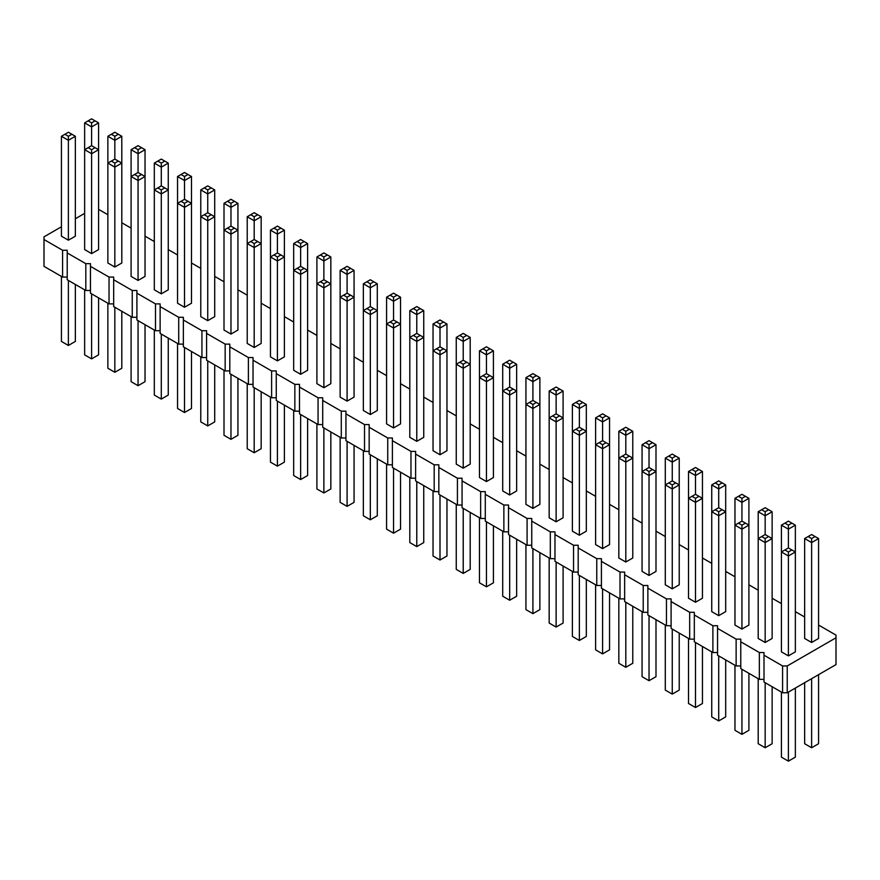 <?xml version="1.0" encoding="UTF-8"?>
<svg xmlns="http://www.w3.org/2000/svg" width="880" height="880" viewBox="0 0 880 880"><rect width="100%" height="100%" fill="white"/><g stroke="black" fill="none" stroke-linecap="round" stroke-linejoin="round"><path stroke-width="1.32" d="M61.424 226.787L44 236.852L44 239.536L62.579 250.261L67.221 250.261L67.221 252.945L85.811 263.67L90.453 263.67L90.453 266.354L109.032 277.079L113.674 277.079L113.674 279.763L132.253 290.488L136.906 290.488L136.906 293.172L155.485 303.897L160.127 303.897L160.127 306.581L178.706 317.306L183.359 317.306L183.359 319.99L201.938 330.715L206.58 330.715L206.58 333.399L225.159 344.124L229.801 344.124L229.801 346.808L248.391 357.533L253.033 357.533L253.033 360.217L271.612 370.942L276.254 370.942L276.254 373.626L294.844 384.351L299.486 384.351L299.486 387.035L318.065 397.76L322.707 397.76L322.707 400.444L341.286 411.169L345.939 411.169L345.939 413.853L364.518 424.578L369.16 424.578L369.16 427.262L387.739 437.987L392.392 437.987L392.392 440.671L410.971 451.396L415.613 451.396L415.613 454.08L434.192 464.805L438.834 464.805L438.834 467.489L457.424 478.214L462.066 478.214L462.066 480.898L480.645 491.623L485.287 491.623L485.287 494.307L503.866 505.032L508.519 505.032L508.519 507.716L527.098 518.441L531.74 518.441L531.74 521.125L550.319 531.85L554.972 531.85L554.972 534.534L573.551 545.259L578.193 545.259L578.193 547.943L596.772 558.668L601.414 558.668L601.414 561.352L620.004 572.077L624.646 572.077L624.646 574.761L643.225 585.486L647.867 585.486L647.867 588.17L666.457 598.895L671.099 598.895L671.099 601.579L689.678 612.304L694.32 612.304L694.32 614.988L712.899 625.724L717.552 625.724L717.552 628.397L736.131 639.133L740.773 639.133L740.773 641.806L759.352 652.542L764.005 652.542L764.005 682.033L782.584 692.769L787.226 692.769L836 664.609L836 635.107L818.576 625.053M787.226 692.769L787.226 665.951L836 637.791M44 239.536L44 266.354L62.579 277.079L67.221 277.079M67.221 252.945L67.221 279.763L85.811 290.488L90.453 290.488M90.453 266.354L90.453 293.172L109.032 303.897L113.674 303.897M113.674 279.763L113.674 306.581L132.253 317.306L136.906 317.306M136.906 293.172L136.906 319.99L155.485 330.715L160.127 330.715M160.127 306.581L160.127 333.399L178.706 344.124L183.359 344.124M183.359 319.99L183.359 346.808L201.938 357.533L206.58 357.533M206.58 333.399L206.58 360.217L225.159 370.942L229.801 370.942M229.801 346.808L229.801 373.626L248.391 384.351L253.033 384.351M253.033 360.217L253.033 387.035L271.612 397.76L276.254 397.76M276.254 373.626L276.254 400.444L294.844 411.169L299.486 411.169M299.486 387.035L299.486 413.853L318.065 424.578L322.707 424.578M322.707 400.444L322.707 427.262L341.286 437.987L345.939 437.987M345.939 413.853L345.939 440.671L364.518 451.396L369.16 451.396M369.16 427.262L369.16 454.08L387.739 464.805L392.392 464.805M392.392 440.671L392.392 467.489L410.971 478.214L415.613 478.214M415.613 454.08L415.613 480.898L434.192 491.623L438.834 491.623M438.834 467.489L438.834 494.307L457.424 505.032L462.066 505.032M462.066 480.898L462.066 507.716L480.645 518.441L485.287 518.441M485.287 494.307L485.287 521.125L503.866 531.85L508.519 531.85M508.519 507.716L508.519 534.534L527.098 545.259L531.74 545.259M531.74 521.125L531.74 547.943L550.319 558.668L554.972 558.668M554.972 534.534L554.972 561.352L573.551 572.077L578.193 572.077M578.193 547.943L578.193 574.761L596.772 585.486L601.414 585.486M601.414 561.352L601.414 588.17L620.004 598.906L624.646 598.906M624.646 574.761L624.646 601.579L643.225 612.315L647.867 612.315M647.867 588.17L647.867 614.988L666.457 625.724L671.099 625.724M671.099 601.579L671.099 628.397L689.678 639.133L694.32 639.133M694.32 614.988L694.32 641.806L712.899 652.542L717.552 652.542M717.552 628.397L717.552 655.215L736.131 665.951L740.773 665.951M740.773 641.806L740.773 668.624L759.352 679.36L764.005 679.36M804.65 617.001L795.355 611.644M781.418 603.592L772.134 598.235M758.197 590.183L748.902 584.815M734.965 576.774L725.681 571.406M711.744 563.365L702.449 557.997M688.512 549.956L679.228 544.588M665.291 536.547L655.996 531.179M642.07 523.138L632.775 517.77M618.838 509.729L609.543 504.361M595.617 496.32L586.322 490.952M572.385 482.911L563.101 477.543M549.164 469.502L539.869 464.134M525.932 456.093L516.648 450.725M502.711 442.684L493.416 437.316M479.479 429.275L470.195 423.907M456.258 415.866L446.963 410.498M433.037 402.457L423.742 397.089M409.805 389.048L400.521 383.68M386.584 375.639L377.289 370.271M363.352 362.23L354.068 356.862M340.131 348.821L330.836 343.453M316.899 335.412L307.615 330.044M293.678 322.003L284.383 316.635M270.457 308.594L261.162 303.226M247.225 295.185L237.93 289.817M224.004 281.765L214.709 276.408M200.772 268.356L191.488 262.999M177.551 254.947L168.256 249.59M154.319 241.538L145.035 236.181M131.098 228.129L121.803 222.772M107.866 214.72L98.582 209.363M84.645 213.378L75.35 218.746M764.005 655.215L782.584 665.951L787.226 665.951M316.899 256.96L316.899 383.68L323.873 387.706L330.836 383.68L330.836 256.96L323.873 260.986L323.873 256.96L320.386 254.947L316.899 256.96L323.873 260.986L323.873 279.752L327.36 281.765L323.873 283.778L323.873 387.706M347.094 401.115L354.068 397.089L354.068 270.369L347.094 274.395L347.094 270.369L343.618 268.356L340.131 270.369L347.094 274.395L347.094 293.172L350.581 295.174L347.094 297.187L347.094 401.115L340.131 397.089L340.131 270.369M386.584 297.187L386.584 423.907L393.547 427.933L400.521 423.907L400.521 297.187L393.547 301.213L393.547 297.187L390.06 295.174L386.584 297.187L393.547 301.213L393.547 319.99L397.034 321.992L393.547 324.005L393.547 427.933M370.326 414.524L377.289 410.498L377.289 283.778L370.326 287.804L370.326 283.778L366.839 281.765L363.352 283.778L370.326 287.804L370.326 306.581L366.839 308.583L370.326 310.596L370.326 414.524L363.352 410.498L363.352 283.778M300.641 374.297L300.641 274.395L293.678 270.369L293.678 370.271L300.641 374.297L307.615 370.271L307.615 270.369L300.641 274.395L300.641 270.369L304.128 268.356L307.615 270.369L307.615 243.551L300.641 247.577L300.641 243.551L297.165 241.538L293.678 243.551L300.641 247.577L300.641 266.343L304.128 268.356M433.037 324.005L433.037 450.725L440 454.751L446.963 450.725L446.963 324.005L440 328.031L440 324.005L436.513 321.992L433.037 324.005L440 328.031L440 346.808L443.487 348.81L440 350.823L440 454.751M416.779 441.342L423.742 437.316L423.742 310.596L416.779 314.622L416.779 310.596L413.292 308.583L409.805 310.596L416.779 314.622L416.779 333.399L413.292 335.401L416.779 337.414L416.779 441.342L409.805 437.316L409.805 310.596M509.674 494.978L516.648 490.952L516.648 391.05L509.674 395.076L509.674 391.05L506.198 389.048L502.711 391.05L509.674 395.076L509.674 494.978L502.711 490.952L502.711 364.232L509.674 368.258L509.674 364.232L513.161 362.23L516.648 364.232L509.674 368.258L509.674 387.035L506.198 389.048M486.453 481.569L493.416 477.543L493.416 377.641L486.453 381.667L486.453 377.641L482.966 375.639L479.479 377.641L486.453 381.667L486.453 481.569L479.479 477.543L479.479 350.823L486.453 354.849L486.453 350.823L489.94 348.81L493.416 350.823L486.453 354.849L486.453 373.626L482.966 375.639M463.221 468.16L463.221 368.258L470.195 364.232L463.221 360.217L463.221 341.44L456.258 337.414L456.258 464.134L463.221 468.16L470.195 464.134L470.195 337.414L463.221 341.44L463.221 337.414L466.708 335.401L470.195 337.414M532.906 508.387L532.906 408.485L525.932 404.459L532.906 400.444L532.906 381.667L525.932 377.641L525.932 504.361L532.906 508.387L539.869 504.361L539.869 377.641L532.906 381.667L532.906 377.641L536.382 375.639L539.869 377.641M765.16 642.477L772.134 638.462L772.134 538.56L765.16 542.575L765.16 538.56L761.673 536.547L758.197 538.56L765.16 542.575L765.16 642.477L758.197 638.462L758.197 511.742L765.16 515.757L765.16 511.742L761.673 509.729L758.197 511.742M741.939 629.068L748.902 625.053L748.902 525.151L741.939 529.166L741.939 525.151L738.452 523.138L734.965 525.151L741.939 529.166L741.939 629.068L734.965 625.053L734.965 498.333L741.939 502.348L741.939 498.333L738.452 496.32L734.965 498.333M695.486 602.25L695.486 502.348L688.512 498.333L688.512 598.235L695.486 602.25L702.449 598.235L702.449 498.333L695.486 502.348L695.486 498.333L698.973 496.32L702.449 498.333L702.449 471.515L695.486 475.53L695.486 471.515L691.999 469.502L688.512 471.515L695.486 475.53L695.486 494.307L698.973 496.32M711.744 484.924L715.231 482.911L718.707 484.924L718.707 488.939L725.681 484.924L725.681 511.742L718.707 507.716L718.707 488.939L711.744 484.924L711.744 611.644L718.707 615.659L725.681 611.644L725.681 511.742L718.707 515.757L718.707 511.742L715.231 509.729L711.744 511.742L718.707 515.757L718.707 615.659M665.291 458.106L668.778 456.093L672.254 458.106L672.254 462.121L679.228 458.106L679.228 484.924L672.254 480.898L672.254 462.121L665.291 458.106L665.291 584.815L672.254 588.841L679.228 584.815L679.228 484.924L672.254 488.939L672.254 484.924L668.778 482.911L665.291 484.924L672.254 488.939L672.254 588.841M549.164 391.05L549.164 517.77L556.127 521.796L563.101 517.77L563.101 391.05L556.127 395.076L556.127 391.05L552.64 389.048L549.164 391.05L556.127 395.076L556.127 413.853L559.614 415.866L556.127 417.868L556.127 521.796M579.359 535.205L586.322 531.179L586.322 431.277L579.359 435.303L579.359 431.277L575.872 429.275L572.385 431.277L579.359 435.303L579.359 535.205L572.385 531.179L572.385 404.459L579.359 408.485L579.359 404.459L582.835 402.457L586.322 404.459L579.359 408.485L579.359 427.262L575.872 429.275M625.801 562.023L625.801 462.121L618.838 458.106L618.838 557.997L625.801 562.023L632.775 557.997L632.775 458.106L625.801 462.121L625.801 458.106L629.288 456.093L632.775 458.106L632.775 431.277L625.801 435.303L625.801 431.277L629.288 429.275L632.775 431.277M602.58 548.614L602.58 448.712L595.617 444.697L595.617 544.588L602.58 548.614L609.543 544.588L609.543 444.697L602.58 448.712L602.58 444.697L606.067 442.684L609.543 444.697L609.543 417.868L602.58 421.894L602.58 417.868L606.067 415.866L609.543 417.868M655.996 444.697L652.52 442.684L649.033 444.697L649.033 448.712L655.996 444.697L655.996 471.515L649.033 467.489L649.033 448.712L642.07 444.697L642.07 571.406L649.033 575.432L655.996 571.406L655.996 471.515L649.033 475.53L649.033 471.515L645.546 469.502L642.07 471.515L649.033 475.53L649.033 575.432M131.098 149.688L134.585 147.675L138.061 149.688L138.061 153.714L145.035 149.688L145.035 176.506L138.061 172.48L138.061 153.714L131.098 149.688L131.098 276.408L138.061 280.434L145.035 276.408L145.035 176.506L138.061 180.532L138.061 176.506L134.585 174.493L131.098 176.506L138.061 180.532L138.061 280.434M154.319 163.097L154.319 289.817L161.293 293.843L168.256 289.817L168.256 163.097L161.293 167.123L161.293 163.097L157.806 161.084L154.319 163.097L161.293 167.123L161.293 185.889L164.769 187.902L161.293 189.915L161.293 293.843M207.746 320.661L214.709 316.635L214.709 189.915L207.746 193.941L207.746 189.915L204.259 187.902L200.772 189.915L207.746 193.941L207.746 212.707L204.259 214.72L207.746 216.733L207.746 320.661L200.772 316.635L200.772 189.915M177.551 176.506L177.551 303.226L184.514 307.252L191.488 303.226L191.488 176.506L184.514 180.532L184.514 176.506L181.027 174.493L177.551 176.506L184.514 180.532L184.514 199.298L188.001 201.311L184.514 203.324L184.514 307.252M230.967 334.07L237.93 330.044L237.93 203.324L230.967 207.35L230.967 203.324L227.48 201.311L224.004 203.324L230.967 207.35L230.967 226.116L234.454 228.129L230.967 230.142L230.967 334.07L224.004 330.044L224.004 203.324M254.199 347.479L261.162 343.453L261.162 216.733L254.199 220.759L254.199 216.733L250.712 214.72L247.225 216.733L254.199 220.759L254.199 239.525L257.675 241.538L254.199 243.551L254.199 347.479L247.225 343.453L247.225 216.733M277.42 360.888L277.42 260.986L284.383 256.96L277.42 252.934L277.42 234.168L270.457 230.142L270.457 356.862L277.42 360.888L284.383 356.862L284.383 230.142L277.42 234.168L277.42 230.142L280.907 228.129L284.383 230.142M68.387 240.196L68.387 140.305L61.424 136.279L61.424 236.181L68.387 240.196L75.35 236.181L75.35 136.279L68.387 140.305L68.387 136.279L71.874 134.266L75.35 136.279M91.608 253.616L98.582 249.59L98.582 122.87L91.608 126.896L91.608 122.87L88.132 120.857L84.645 122.87L91.608 126.896L91.608 145.662L88.132 147.675L91.608 149.688L91.608 253.616L84.645 249.59L84.645 122.87M114.84 267.025L121.803 262.999L121.803 136.279L114.84 140.305L114.84 136.279L111.353 134.266L107.866 136.279L114.84 140.305L114.84 159.071L118.327 161.084L114.84 163.097L114.84 267.025L107.866 262.999L107.866 136.279M811.613 642.477L811.613 542.575L804.65 538.56L804.65 638.462L811.613 642.477L818.576 638.462L818.576 538.56L811.613 542.575L811.613 538.56L815.1 536.547L818.576 538.56M781.418 525.151L781.418 651.871L788.392 655.886L795.355 651.871L795.355 525.151L788.392 529.166L788.392 525.151L784.905 523.138L781.418 525.151L788.392 529.166L788.392 547.943L791.868 549.956L788.392 551.969L788.392 655.886M782.584 692.769L782.584 665.951M759.352 679.36L759.352 652.542M736.131 665.951L736.131 639.133M712.899 652.542L712.899 625.724M689.678 639.133L689.678 612.304M666.457 625.724L666.457 598.895M643.225 612.315L643.225 585.486M620.004 598.906L620.004 572.077M596.772 585.486L596.772 558.668M573.551 572.077L573.551 545.259M550.319 558.668L550.319 531.85M527.098 545.259L527.098 518.441M503.866 531.85L503.866 505.032M480.645 518.441L480.645 491.623M457.424 505.032L457.424 478.214M434.192 491.623L434.192 464.805M410.971 478.214L410.971 451.396M387.739 464.805L387.739 437.987M364.518 451.396L364.518 424.578M341.286 437.987L341.286 411.169M318.065 424.578L318.065 397.76M294.844 411.169L294.844 384.351M271.612 397.76L271.612 370.942M248.391 384.351L248.391 357.533M225.159 370.942L225.159 344.124M201.938 357.533L201.938 330.715M178.706 344.124L178.706 317.306M155.485 330.715L155.485 303.897M132.253 317.306L132.253 290.488M109.032 303.897L109.032 277.079M85.811 290.488L85.811 263.67M62.579 277.079L62.579 250.261M330.836 431.959L330.836 488.95L323.873 492.965L316.899 488.95L316.899 423.907M323.873 492.965L323.873 427.933M354.068 445.368L354.068 502.359L347.094 506.374L347.094 441.342M347.094 506.374L340.131 502.359L340.131 437.316M400.521 472.186L400.521 529.177L393.547 533.192L386.584 529.177L386.584 464.134M393.547 533.192L393.547 468.16M377.289 458.777L377.289 515.768L370.326 519.783L363.352 515.768L363.352 450.725M370.326 519.783L370.326 454.751M307.615 418.55L307.615 475.541L300.641 479.556L300.641 414.524M300.641 479.556L293.678 475.541L293.678 410.498M446.963 499.004L446.963 555.995L440 560.01L433.037 555.995L433.037 490.952M440 560.01L440 494.978M423.742 485.595L423.742 542.586L416.779 546.601L409.805 542.586L409.805 477.543M416.779 546.601L416.779 481.569M516.648 539.231L516.648 596.222L509.674 600.248L502.711 596.222L502.711 531.179M509.674 600.248L509.674 535.205M493.416 525.822L493.416 582.813L486.453 586.828L479.479 582.813L479.479 517.77M486.453 586.828L486.453 521.796M470.195 512.413L470.195 569.404L463.221 573.419L456.258 569.404L456.258 504.361M463.221 573.419L463.221 508.387M539.869 552.64L539.869 609.631L532.906 613.657L525.932 609.631L525.932 544.588M532.906 613.657L532.906 548.614M772.134 686.73L772.134 743.721L765.16 747.747L758.197 743.721L758.197 678.689M765.16 747.747L765.16 682.704M748.902 673.321L748.902 730.312L741.939 734.338L734.965 730.312L734.965 665.28M741.939 734.338L741.939 669.295M702.449 646.503L702.449 703.494L695.486 707.52L695.486 642.477M695.486 707.52L688.512 703.494L688.512 638.462M725.681 659.912L725.681 716.903L718.707 720.929L711.744 716.903L711.744 651.871M718.707 720.929L718.707 655.886M679.228 633.094L679.228 690.085L672.254 694.111L665.291 690.085L665.291 625.053M672.254 694.111L672.254 629.068M563.101 566.049L563.101 623.04L556.127 627.066L549.164 623.04L549.164 557.997M556.127 627.066L556.127 562.023M586.322 579.458L586.322 636.449L579.359 640.475L572.385 636.449L572.385 571.406M579.359 640.475L579.359 575.432M632.775 606.276L632.775 663.267L625.801 667.293L625.801 602.25M625.801 667.293L618.838 663.267L618.838 598.235M609.543 592.867L609.543 649.858L602.58 653.884L602.58 588.841M602.58 653.884L595.617 649.858L595.617 584.826M655.996 619.685L655.996 676.676L649.033 680.702L642.07 676.676L642.07 611.644M649.033 680.702L649.033 615.659M145.035 324.676L145.035 381.667L138.061 385.693L131.098 381.667L131.098 316.635M138.061 385.693L138.061 320.661M168.256 338.085L168.256 395.076L161.293 399.102L154.319 395.076L154.319 330.044M161.293 399.102L161.293 334.07M214.709 364.903L214.709 421.894L207.746 425.92L200.772 421.894L200.772 356.862M207.746 425.92L207.746 360.888M191.488 351.494L191.488 408.485L184.514 412.511L177.551 408.485L177.551 343.453M184.514 412.511L184.514 347.479M237.93 378.323L237.93 435.303L230.967 439.329L230.967 374.297M230.967 439.329L224.004 435.303L224.004 370.271M261.162 391.732L261.162 448.723L254.199 452.738L254.199 387.706M254.199 452.738L247.225 448.723L247.225 383.68M284.383 405.141L284.383 462.132L277.42 466.147L277.42 401.115M277.42 466.147L270.457 462.132L270.457 397.089M75.35 284.449L75.35 341.44L68.387 345.466L68.387 280.434M68.387 345.466L61.424 341.44L61.424 276.408M98.582 297.858L98.582 354.849L91.608 358.875L84.645 354.849L84.645 289.817M91.608 358.875L91.608 293.843M121.803 311.267L121.803 368.258L114.84 372.284L114.84 307.252M114.84 372.284L107.866 368.258L107.866 303.226M818.576 674.663L818.576 743.721L811.613 747.747L811.613 678.689M811.613 747.747L804.65 743.721L804.65 682.704M795.355 688.072L795.355 757.13L788.392 761.156L781.418 757.13L781.418 692.098M788.392 761.156L788.392 692.098M323.873 279.752L316.899 283.778L323.873 287.804L330.836 283.778L327.36 281.765M350.581 295.174L354.068 297.187L347.094 301.213L340.131 297.187L343.618 295.174L347.094 297.187M393.547 319.99L386.584 324.005L393.547 328.031L400.521 324.005L397.034 321.992M366.839 308.583L363.352 310.596L370.326 314.622L377.289 310.596L373.802 308.583L370.326 310.596M440 346.808L433.037 350.823L440 354.849L446.963 350.823L443.487 348.81M413.292 335.401L409.805 337.414L416.779 341.44L423.742 337.414L420.255 335.401L416.779 337.414M486.453 373.626L493.416 377.641L493.416 350.823M509.674 387.035L516.648 391.05L516.648 364.232M456.258 364.232L463.221 368.258L463.221 364.232L459.745 362.23L456.258 364.232M532.906 400.444L539.869 404.459L532.906 408.485L532.906 404.459L529.419 402.457M556.127 413.853L549.164 417.868L556.127 421.894L563.101 417.868L559.614 415.866M761.673 536.547L765.16 534.534L765.16 515.757L772.134 511.742L768.647 509.729L765.16 511.742M765.16 534.534L772.134 538.56L772.134 511.742M738.452 523.138L741.939 521.125L741.939 502.348L748.902 498.333L745.415 496.32L741.939 498.333M741.939 521.125L748.902 525.151L748.902 498.333M695.486 494.307L688.512 498.333L688.512 471.515M629.288 456.093L625.801 454.08L625.801 435.303L618.838 431.277L622.325 429.275L625.801 431.277M625.801 454.08L618.838 458.106L618.838 431.277M606.067 442.684L602.58 440.671L602.58 421.894L595.617 417.868L599.093 415.866L602.58 417.868M602.58 440.671L595.617 444.697L595.617 417.868M579.359 427.262L586.322 431.277L586.322 404.459M161.293 185.889L154.319 189.915L161.293 193.941L168.256 189.915L164.769 187.902M204.259 214.72L200.772 216.733L207.746 220.759L214.709 216.733L211.222 214.72L207.746 216.733M184.514 199.298L177.551 203.324L184.514 207.35L191.488 203.324L188.001 201.311M234.454 228.129L237.93 230.142L230.967 234.168L224.004 230.142L227.48 228.129L230.967 230.142M257.675 241.538L261.162 243.551L254.199 247.577L247.225 243.551L250.712 241.538L254.199 243.551M277.42 252.934L270.457 256.96L277.42 260.986L277.42 256.96L280.907 254.947M300.641 266.343L293.678 270.369L293.678 243.551M88.132 147.675L84.645 149.688L91.608 153.714L98.582 149.688L95.095 147.675L91.608 149.688M118.327 161.084L121.803 163.097L114.84 167.123L107.866 163.097L111.353 161.084L114.84 163.097M788.392 547.943L781.418 551.969L788.392 555.984L795.355 551.969L791.868 549.956M330.836 256.96L323.873 252.934L320.386 254.947M327.36 254.947L323.873 256.96M354.068 270.369L347.094 266.343L343.618 268.356M350.581 268.356L347.094 270.369M377.289 283.778L370.326 279.752L366.839 281.765M373.802 281.765L370.326 283.778M400.521 297.187L397.034 295.174L393.547 297.187M390.06 295.174L393.547 293.172L397.034 295.174M456.258 337.414L463.221 333.399L466.708 335.401M459.745 335.401L463.221 337.414M446.963 324.005L443.487 321.992L440 324.005M436.513 321.992L440 319.99L443.487 321.992M423.742 310.596L420.255 308.583L416.779 310.596M413.292 308.583L416.779 306.581L420.255 308.583M320.386 281.765L323.873 283.778M347.094 293.172L343.618 295.174M390.06 321.992L393.547 324.005M370.326 306.581L373.802 308.583M297.165 268.356L300.641 270.369M436.513 348.81L440 350.823M416.779 333.399L420.255 335.401M513.161 389.048L509.674 391.05M489.94 375.639L486.453 377.641M525.932 377.641L532.906 373.626L536.382 375.639M529.419 375.639L532.906 377.641M479.479 350.823L486.453 346.808L489.94 348.81M482.966 348.81L486.453 350.823M502.711 364.232L509.674 360.217L513.161 362.23M506.198 362.23L509.674 364.232M466.708 362.23L463.221 364.232M463.221 360.217L459.745 362.23M563.101 391.05L559.614 389.048L556.127 391.05M552.64 389.048L556.127 387.035L559.614 389.048M536.382 402.457L532.906 404.459M768.647 536.547L765.16 538.56M745.415 523.138L741.939 525.151M691.999 496.32L695.486 498.333M722.194 509.729L718.707 511.742M718.707 507.716L715.231 509.729M675.741 482.911L672.254 484.924M672.254 480.898L668.778 482.911M552.64 415.866L556.127 417.868M582.835 429.275L579.359 431.277M622.325 456.093L625.801 458.106M599.093 442.684L602.58 444.697M652.52 469.502L649.033 471.515M649.033 467.489L645.546 469.502M768.647 509.729L765.16 507.716L761.673 509.729M795.355 525.151L788.392 521.125L784.905 523.138M791.868 523.138L788.392 525.151M745.415 496.32L741.939 494.307L738.452 496.32M702.449 471.515L695.486 467.489L691.999 469.502M698.973 469.502L695.486 471.515M725.681 484.924L718.707 480.898L715.231 482.911M722.194 482.911L718.707 484.924M622.325 429.275L625.801 427.262L629.288 429.275M642.07 444.697L649.033 440.671L652.52 442.684M645.546 442.684L649.033 444.697M679.228 458.106L675.741 456.093L672.254 458.106M668.778 456.093L672.254 454.08L675.741 456.093M599.093 415.866L602.58 413.853L606.067 415.866M572.385 404.459L579.359 400.444L582.835 402.457M575.872 402.457L579.359 404.459M168.256 163.097L164.769 161.084L161.293 163.097M157.806 161.084L161.293 159.071L164.769 161.084M191.488 176.506L188.001 174.493L184.514 176.506M181.027 174.493L184.514 172.48L188.001 174.493M237.93 203.324L234.454 201.311L230.967 203.324M227.48 201.311L230.967 199.298L234.454 201.311M214.709 189.915L207.746 185.889L204.259 187.902M211.222 187.902L207.746 189.915M261.162 216.733L257.675 214.72L254.199 216.733M250.712 214.72L254.199 212.707L257.675 214.72M141.548 174.493L138.061 176.506M138.061 172.48L134.585 174.493M157.806 187.902L161.293 189.915M207.746 212.707L211.222 214.72M181.027 201.311L184.514 203.324M230.967 226.116L227.48 228.129M254.199 239.525L250.712 241.538M270.457 230.142L277.42 226.116L280.907 228.129M273.933 228.129L277.42 230.142M273.933 254.947L277.42 256.96M307.615 243.551L304.128 241.538L300.641 243.551M297.165 241.538L300.641 239.525L304.128 241.538M61.424 136.279L68.387 132.253L71.874 134.266M64.9 134.266L68.387 136.279M98.582 122.87L95.095 120.857L91.608 122.87M88.132 120.857L91.608 118.844L95.095 120.857M91.608 145.662L95.095 147.675M121.803 136.279L118.327 134.266L114.84 136.279M111.353 134.266L114.84 132.253L118.327 134.266M145.035 149.688L138.061 145.662L134.585 147.675M141.548 147.675L138.061 149.688M114.84 159.071L111.353 161.084M804.65 538.56L811.613 534.534L815.1 536.547M808.126 536.547L811.613 538.56M784.905 549.956L788.392 551.969"/></g></svg>
